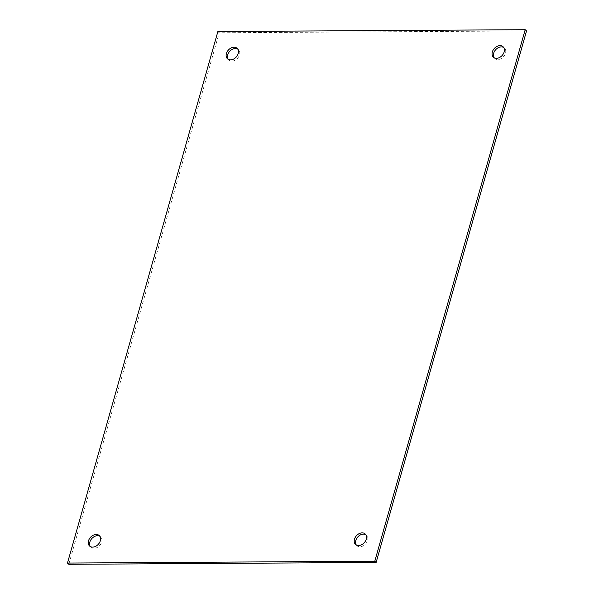 <?xml version="1.0" encoding="UTF-8"?>
<svg xmlns="http://www.w3.org/2000/svg" width="594" height="594" viewBox="0 0 594 594"><rect width="100%" height="100%" fill="white"/><g stroke="black" fill="none" stroke-linecap="round" stroke-linejoin="round"><path stroke-width="0.45" stroke-dasharray="2.97 2.23" d="M356.296 544.98A7.121 5.242 -47.4 0 0 356.89 545.678A7.121 5.242 -47.4 0 0 359.919 546.77A7.121 5.242 -47.4 0 0 366.825 542.285A7.121 5.242 -47.4 0 0 366.535 535.209A7.121 5.242 -47.4 0 0 365.785 534.667M494.163 57.744A7.121 5.242 -47.4 0 0 494.765 58.442A7.121 5.242 -47.4 0 0 497.794 59.534A7.121 5.242 -47.4 0 0 504.7 55.049A7.121 5.242 -47.4 0 0 504.41 47.973A7.121 5.242 -47.4 0 0 503.66 47.431M228.215 59.333A7.121 5.242 -47.4 0 0 228.809 60.031A7.121 5.242 -47.4 0 0 231.838 61.123A7.121 5.242 -47.4 0 0 238.743 56.638A7.121 5.242 -47.4 0 0 238.454 49.562A7.121 5.242 -47.4 0 0 237.704 49.02M90.34 546.569A7.121 5.242 -47.4 0 0 90.934 547.267A7.121 5.242 -47.4 0 0 93.971 548.359A7.121 5.242 -47.4 0 0 100.876 543.874A7.121 5.242 -47.4 0 0 100.579 536.79A7.121 5.242 -47.4 0 0 99.837 536.256M217.872 31.534L219.216 32.774L68.807 564.3M526.536 30.94L219.216 32.774M355.546 544.438L356.89 545.678M493.421 57.21L494.765 58.442M227.465 58.791L228.809 60.031M89.59 546.027L90.934 547.267M365.191 533.969L366.535 535.209M503.066 46.733L504.41 47.973M237.11 48.322L238.454 49.562M99.235 535.558L100.579 536.79"/><path stroke-width="0.89" d="M365.785 534.667A7.121 5.242 -47.4 0 0 363.506 534.117A7.121 5.242 -47.4 0 0 356.92 538.082A7.121 5.242 -47.4 0 0 356.296 544.98M362.162 532.877A7.121 5.242 -47.4 0 0 355.257 537.362A7.121 5.242 -47.4 0 0 355.546 544.438A7.121 5.242 -47.4 0 0 358.576 545.53A7.121 5.242 -47.4 0 0 365.481 541.045A7.121 5.242 -47.4 0 0 365.191 533.969A7.121 5.242 -47.4 0 0 362.162 532.877M503.66 47.431A7.121 5.242 -47.4 0 0 501.381 46.881A7.121 5.242 -47.4 0 0 494.795 50.846A7.121 5.242 -47.4 0 0 494.163 57.744M500.029 45.641A7.121 5.242 -47.4 0 0 493.124 50.126A7.121 5.242 -47.4 0 0 493.421 57.21A7.121 5.242 -47.4 0 0 496.45 58.301A7.121 5.242 -47.4 0 0 503.356 53.809A7.121 5.242 -47.4 0 0 503.066 46.733A7.121 5.242 -47.4 0 0 500.029 45.641M237.704 49.02A7.121 5.242 -47.4 0 0 235.424 48.47A7.121 5.242 -47.4 0 0 228.839 52.428A7.121 5.242 -47.4 0 0 228.215 59.333M234.081 47.23A7.121 5.242 -47.4 0 0 227.175 51.715A7.121 5.242 -47.4 0 0 227.465 58.791A7.121 5.242 -47.4 0 0 230.494 59.883A7.121 5.242 -47.4 0 0 237.4 55.398A7.121 5.242 -47.4 0 0 237.11 48.322A7.121 5.242 -47.4 0 0 234.081 47.23M99.837 536.256A7.121 5.242 -47.4 0 0 97.55 535.699A7.121 5.242 -47.4 0 0 90.964 539.664A7.121 5.242 -47.4 0 0 90.34 546.569M96.206 534.466A7.121 5.242 -47.4 0 0 89.3 538.951A7.121 5.242 -47.4 0 0 89.59 546.027A7.121 5.242 -47.4 0 0 92.619 547.119A7.121 5.242 -47.4 0 0 99.525 542.634A7.121 5.242 -47.4 0 0 99.235 535.558A7.121 5.242 -47.4 0 0 96.206 534.466M374.784 561.226L67.464 563.06L217.872 31.534L525.193 29.7L374.784 561.226L376.128 562.466L526.536 30.94L525.193 29.7M376.128 562.466L68.807 564.3L67.464 563.06"/></g></svg>
